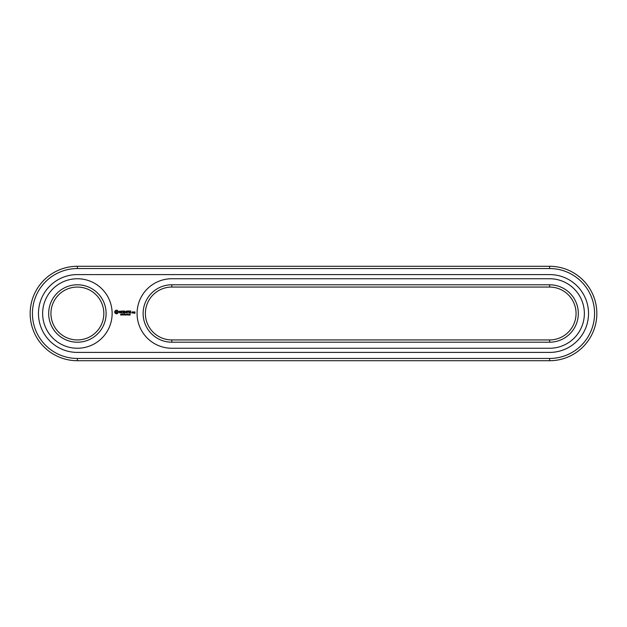 <?xml version="1.0" encoding="UTF-8"?>
<svg xmlns="http://www.w3.org/2000/svg" width="627" height="627" viewBox="0 0 627 627"><rect width="100%" height="100%" fill="white"/><g stroke="black" fill="none" stroke-linecap="round" stroke-linejoin="round"><path stroke-width="0.94" d="M549.613 360.721A47.221 47.221 0 0 0 596.833 313.5A47.221 47.221 0 0 0 549.613 266.279L77.387 266.279A47.221 47.221 0 0 0 30.167 313.5A47.221 47.221 0 0 0 77.387 360.721L549.613 360.721L549.613 358.456A44.956 44.956 0 0 0 594.568 313.5A44.956 44.956 0 0 0 549.613 268.544L77.387 268.544A44.956 44.956 0 0 0 32.432 313.5A44.956 44.956 0 0 0 77.387 358.456L549.613 358.456M549.613 352.413A38.913 38.913 0 0 0 588.526 313.5A38.913 38.913 0 0 0 549.613 274.587L77.387 274.587A38.913 38.913 0 0 0 38.474 313.5A38.913 38.913 0 0 0 77.387 352.413L549.613 352.413M171.829 339.944L549.613 339.944A26.444 26.444 0 0 0 576.056 313.5A26.444 26.444 0 0 0 549.613 287.056L171.829 287.056A26.444 26.444 0 0 0 145.386 313.5A26.444 26.444 0 0 0 171.829 339.944L171.829 342.209L549.613 342.209A28.709 28.709 0 0 0 578.321 313.5A28.709 28.709 0 0 0 549.613 284.791L171.829 284.791A28.709 28.709 0 0 0 143.121 313.5A28.709 28.709 0 0 0 171.829 342.209M50.944 313.5A26.444 26.444 0 0 0 90.609 336.401A26.444 26.444 0 0 0 90.609 290.599A26.444 26.444 0 0 0 50.944 313.5M123.613 314.55L123.221 314.66L123.613 314.55M126.905 314.55L126.513 314.66L126.905 314.55M121.058 314.495L121.176 314.95L120.541 314.958L121.246 314.856L120.674 314.299L121.082 314.174M121.176 314.95L120.713 314.895M121.019 314.621L120.65 314.111M122.077 314.464L121.481 314.056L121.481 315.013L122.077 314.464M122.994 314.056L122.994 315.013L122.39 314.158L122.273 315.013L122.273 314.056L122.876 314.84L122.994 314.056M124.381 314.096L124.538 314.84L124.13 314.056L124.538 314.84L123.848 315.013L124.13 314.056M125.173 314.589L125.533 315.013L124.742 315.013L124.742 314.056L125.173 314.589M126.309 314.981L125.862 315.005M125.721 314.919L125.713 314.158L126.364 314.276M126.372 314.95L125.745 314.715L126.207 314.174M127.673 314.919L127.43 314.033L127.179 314.919L127.673 314.919L127.179 314.919L127.43 314.033L127.673 314.919M128.543 314.903L128.033 315.013L128.253 314.056L128.543 314.903M129.068 314.44L128.801 314.981L129.225 315.02L129.225 314.401M130.228 314.903L129.718 315.013L129.938 314.056L130.228 314.903M115.846 310.247L114.765 311.337L114.765 312.669L115.846 313.751L117.178 313.751L118.268 312.669L118.268 311.337L117.178 310.247L115.846 310.247M119.271 311.251L119.271 311.854L120.572 312.317L119.373 312.795L120.807 312.763L120.807 312.152L119.506 311.69L120.705 311.211L119.271 311.251M121.113 311.196L121.685 311.196L121.803 313.038L121.92 311.196L122.602 311.078L121.113 311.196M123.025 310.968L122.916 312.928L124.17 313.038L123.143 312.81L123.143 312.113L124.06 312.003L123.143 311.885L123.143 311.196L124.295 311.078L123.025 310.968M126.364 311.023L125.643 312.238L124.71 311.078L124.82 313.038L124.938 311.501L125.643 312.575L126.348 311.501L126.576 312.92L126.364 311.023M132.861 312.928L132.861 311.995L132.07 311.885L131.96 312.928L132.861 312.928M133.183 311.885L133.183 313.038L133.974 312.136L133.183 311.885M134.194 311.885L134.758 313.132L134.084 313.241L134.876 313.359L134.985 311.995L134.194 311.885M128.308 310.968L127.054 311.078L127.163 313.038L127.281 312.121L128.198 312.003L127.281 311.885L127.281 311.196L128.308 310.968M128.903 310.968L128.903 313.038L128.903 310.968M130.777 310.968L129.515 311.078L129.632 313.038L130.894 312.928L129.75 312.81L129.75 312.113L130.667 312.003L129.75 311.885L129.75 311.196L130.777 310.968M48.679 313.5A28.709 28.709 0 0 0 91.746 338.368A28.709 28.709 0 0 0 91.746 288.632A28.709 28.709 0 0 0 48.679 313.5M125.815 314.237L125.815 314.832M127.179 314.919L127.179 314.158M129.405 314.856L128.927 315.02M549.613 348.259A34.759 34.759 0 0 0 584.364 313.5A34.759 34.759 0 0 0 549.613 278.741L171.829 278.741A34.759 34.759 0 0 0 137.078 313.5A34.759 34.759 0 0 0 171.829 348.259L549.613 348.259M42.636 313.5A34.759 34.759 0 0 0 94.763 343.596A34.759 34.759 0 0 0 94.763 283.404A34.759 34.759 0 0 0 42.636 313.5M127.618 314.362L127.524 314.903M116.512 311.078L117.437 312.003L116.512 312.928L115.587 312.003L116.512 311.078M132.187 312.113L132.634 312.81L132.187 312.113M134.311 312.113L134.758 312.45L134.311 312.113M549.613 266.279L549.613 268.544M77.387 360.721L77.387 358.456M77.387 266.279L77.387 268.544M549.613 339.944L549.613 342.209M171.829 284.791L171.829 287.056M549.613 287.056L549.613 284.791"/></g></svg>
